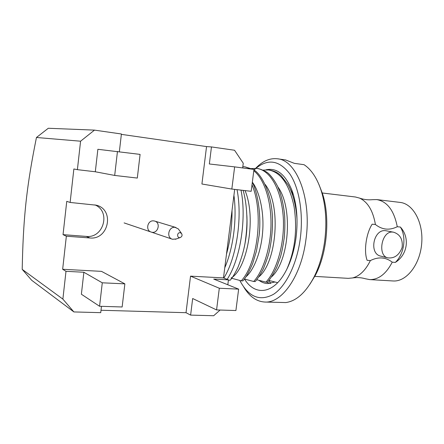 <?xml version="1.0" encoding="UTF-8"?>
<svg xmlns="http://www.w3.org/2000/svg" width="444" height="444" viewBox="0 0 444 444"><rect width="100%" height="100%" fill="white"/><g stroke="black" fill="none" stroke-linecap="round" stroke-linejoin="round"><path stroke-width="0.67" d="M286.724 269.453C295.116 250.327 297.547 229.259 294.011 206.249C289.277 184.365 280.819 172.272 268.631 169.963L263.336 170.074M297.042 219.802C296.081 205.394 293.079 193.701 288.039 184.71L281.135 175.702C278.366 173.382 276.723 171.723 270.057 170.152M256.876 168.398L258.314 168.592C263.558 170.213 267.083 171.967 268.898 173.848C272.033 177.012 274.897 181.108 277.483 186.119C281.152 194.333 283.538 204.168 284.637 215.618C285.037 223.682 284.882 231.202 284.177 238.178C283.028 246.054 281.79 252.27 280.475 256.826L276.762 267.216C273.188 274.364 270.063 279.359 267.393 282.206L265.923 282.129C277.478 269.813 285.181 241.164 283.15 215.579C280.786 188.461 270.152 170.318 256.876 168.398L251.482 168.559M253.907 169.958C262.082 174.586 272.638 195.582 272.522 221.489C272.488 231.879 271.401 241.847 269.253 251.393C268.448 255.128 266.517 260.856 263.459 268.581C260.362 274.564 257.603 278.893 255.2 281.568L253.702 281.485C263.603 270.829 270.951 246.426 271.001 223.793C271.151 199.695 263.692 178.305 253.802 170.779M251.359 169.086L244.922 166.811L242.818 166.667M252.836 169.286L244.922 166.811M252.336 182.245C258.502 194.733 261.239 217.299 259.124 235.403L256.477 250.993L252.658 263.558C248.795 272.461 245.504 278.249 242.785 280.919L241.264 280.836C257.403 263.558 264.125 213.198 252.003 184.826M228.399 280.164L230.153 280.253C232.134 278.199 234.704 273.976 237.862 267.588C242.036 256.948 244.583 247.73 245.504 239.932C246.47 232.773 246.953 226.101 246.953 219.913C246.72 208.164 245.438 198.318 243.118 190.371M227.15 279.348C240.298 259.401 246.775 218.67 241.014 190.126M277.661 282.689L268.942 280.447M265.923 282.129L256.754 279.742M253.702 281.485L244.355 279.026M241.264 280.836L231.735 278.288M101.465 306.332L100.733 312.665L73.887 311.932L31.707 280.297L22.2 269.358C22.7 245.588 23.554 225.519 25.985 202.503C28.51 179.537 31.913 160.167 36.452 137.49L48.291 128.266L94.478 130.12L121.406 133.988L119.364 151.659M73.887 311.932L62.876 299.112L65.995 271.312L62.654 269.275L101.504 271.362L124.864 283.855L122.144 306.976L99.573 306.271L102.281 282.806L124.864 283.855M22.2 269.358L62.876 299.112M36.452 137.49L80.58 141.203L94.478 130.12M220.102 310.04L213.681 315.734L190.615 315.107L186.019 312.698L101.01 310.256M231.835 189.055L234.637 166.877L253.974 169.436L251.176 191.309L231.835 189.055L201.92 184.005L206.543 146.581L211.461 146.931L234.549 150.25L243.251 163.237L242.657 167.937M234.682 189.388L223.482 277.911L228.438 279.848L227.816 284.765M99.573 306.271L81.38 294.233L83.877 272.255L65.995 271.312M83.877 272.255L102.281 282.806M216.567 309.929L219.308 288.239L238.644 289.133L235.908 310.534L216.567 309.929L192.668 298.518L190.615 315.107M186.019 312.698L190.537 276.146L219.308 288.239M228.438 279.848L213.697 279.076L238.644 289.133M190.537 276.146L223.482 277.911M94.905 204.884C111.078 211.288 103.646 238.511 86.291 236.408L63.042 234.654L66.35 236.208L89.86 237.962C108.808 240.187 114.852 209.402 96.259 205.189L70.124 202.453L73.865 168.981L77.389 169.663L80.58 141.203M63.042 234.654L66.755 201.343L70.124 202.453M153.663 220.879L154.523 221.029C161.311 222.599 157.853 234.338 151.271 232.09C145.199 230.586 147.452 220.013 153.663 220.879M393.645 232.218L385.719 230.697C373.387 228.793 368.648 254.062 380.924 256.16L388.073 257.897C394.594 258.502 399.284 255.011 402.136 247.436C402.958 239.427 400.127 234.354 393.645 232.218L392.923 232.112C381.49 230.386 377.095 256.127 388.073 257.897M314.574 276.373L348.279 278.349L352.53 277.95C357.037 277.284 361.305 277.55 365.334 278.754L369.724 279.603L393.195 280.974C406.316 281.896 419.891 264.946 421.672 243.812C423.615 222.694 413.203 203.713 400.122 202.414L376.778 199.589L372.305 199.683C368.132 200.122 363.886 199.595 359.568 198.107L355.45 197.003L322.15 192.968M77.389 169.663L95.31 171.767L97.869 149.295L140.093 154.395L137.307 178.066L114.691 175.436L117.466 151.404M211.461 146.931L209.346 163.98L234.637 166.877M352.53 277.95C359.629 276.124 365.579 270.335 370.374 260.573L367.127 260.334C363.653 251.265 366.139 233.35 372.172 224.181L375.413 224.509C382.162 229.831 389.444 230.569 397.263 226.729C394.067 210.534 387.24 201.487 376.778 199.589M369.724 279.603C378.621 279.703 386.125 273.898 392.241 262.176C385.686 257.109 378.399 256.577 370.374 260.573M223.848 278.055C236.524 257.742 242.613 217.76 237.035 189.66M224.764 267.782C233.361 248.124 237.14 218.559 233.927 195.349M226.484 254.151C230.331 240.182 232.173 225.602 232.023 210.412M95.31 171.767L114.691 175.436M121.367 134.36L206.543 146.581M62.654 269.275L66.35 236.208M375.413 224.509C373.016 210.717 367.732 201.915 359.568 198.107M397.263 226.729L400.383 227.045C406.665 237.085 404.273 253.768 395.36 262.404L392.241 262.176M395.36 262.404C407.592 254.695 410.078 237.645 400.383 227.045M244.05 248.002C246.498 237.607 247.436 226.784 246.864 215.529M231.019 278.088C246.825 269.425 256.848 218.964 245.06 190.593M259.085 235.792L259.623 229.52M245.965 276.795C254.112 269.969 261.272 250.999 262.62 232.112C264.285 212.931 259.712 191.769 252.347 182.168M258.891 276.823C276.734 262.238 281.49 205.061 265.107 184.393M271.628 276.801C288.989 261.572 293.517 207.864 277.8 186.802M293.573 195.288L290.298 189.222M176.262 238.966L172.483 239.261C166.123 237.695 168.526 226.451 175.036 227.339L178.338 228.932L179.282 230.275M180.109 232.706L181.446 233.344C182.545 235.181 182.134 236.591 180.203 237.562C176.856 238.484 176.729 232.356 180.109 232.706M277.494 158.791L285.636 159.951L294.294 163.331L304.062 164.702C311.499 169.58 317.282 178.466 321.412 191.358C325.89 206.349 326.973 222.977 324.664 241.242C322.749 254.912 319.136 266.977 313.819 277.45C305.611 292.751 296.265 301.126 285.786 302.569L264.868 302.037C281.957 303.335 301.365 276.013 305.927 239.643C311.855 198.757 296.759 160.156 277.494 158.791C269.847 157.903 262.582 161.067 255.7 168.287M258.985 280.342C261.694 282.356 264.58 283.439 267.654 283.572L274.93 282.007M244.439 278.91C254.456 295.665 272.572 294.655 284.904 272.832C290.409 263.131 294.117 251.437 296.026 237.751C298.174 220.058 296.875 204.423 292.13 190.837C285.548 174.464 276.823 167.455 265.95 169.819M239.854 280.475L240.487 281.701C249.156 297.275 260.14 301.493 273.432 294.355C285.831 286.436 296.82 264.458 300.244 238.8C303.602 213.564 299.201 187.673 289.793 173.87C279.354 160.317 268.076 158.464 255.966 168.304M255.8 168.448L254.062 170.058M255.544 168.454L254.29 169.836M243.767 287.046C249.484 296.575 256.515 301.57 264.868 302.037M270.085 283.461L266.611 282.162M268.881 280.519L270.757 283.355M309.979 284.132L315.506 275.052C327.145 253.025 330.258 217.682 322.644 194.039L318.947 184.504M86.291 236.408L89.86 237.962M268.631 169.963L270.046 170.152M124.115 222.91L172.15 239.144M154.523 221.029L175.941 227.5M181.446 233.344L178.338 228.932M180.203 237.562L175.291 239.31M322.644 194.039L321.412 191.358M315.506 275.052L313.819 277.45"/></g></svg>
